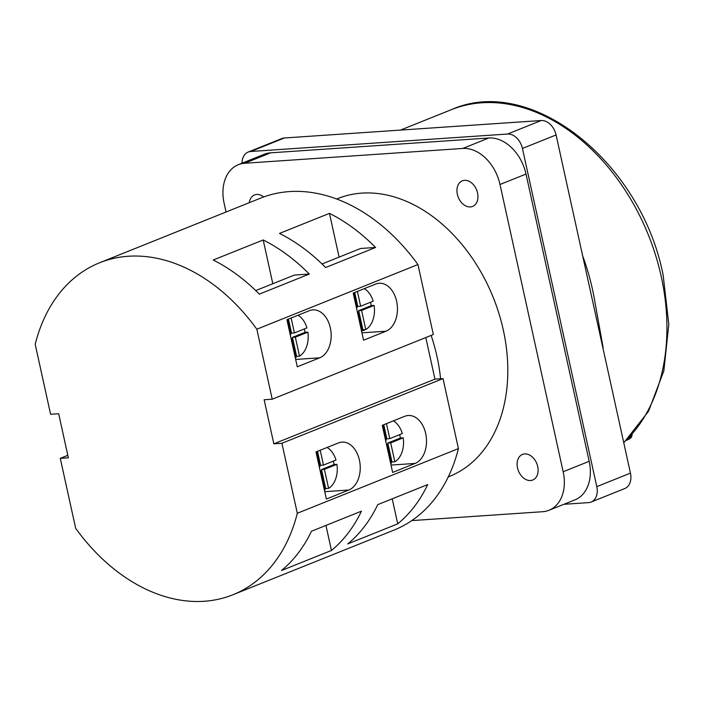 <?xml version="1.0" encoding="UTF-8"?>
<svg xmlns="http://www.w3.org/2000/svg" width="704" height="704" viewBox="0 0 704 704"><rect width="100%" height="100%" fill="white"/><g stroke="black" fill="none" stroke-linecap="round" stroke-linejoin="round"><path stroke-width="1.06" d="M517.51 467.914A13.79 9.882 -111.9 0 0 532.752 480.022A13.79 9.882 -111.9 0 0 537.715 466.541A13.79 9.882 -111.9 0 0 522.474 454.432A13.79 9.882 -111.9 0 0 517.51 467.914M457.354 194.322A13.79 9.882 -111.9 0 0 472.595 206.43A13.79 9.882 -111.9 0 0 477.558 192.949A13.79 9.882 -111.9 0 0 462.317 180.84A13.79 9.882 -111.9 0 0 457.354 194.322M333.344 461.138A22.062 14.986 -93.9 0 1 334.039 464.517L336.926 464.323A22.062 14.986 86.1 0 1 328.592 488.382L325.706 488.576A22.062 14.986 -93.9 0 1 324.975 488.99M317.513 451.317L320.593 465.3L323.47 465.098L335.984 460.082A22.062 14.986 86.1 0 0 327.087 447.48M399.652 434.65A22.062 14.986 -93.9 0 1 400.33 438.029L403.216 437.826A22.062 14.986 86.1 0 1 394.856 461.789L391.97 461.982A22.062 14.986 -93.9 0 1 391.239 462.387M383.777 424.723L386.874 438.812L389.761 438.618L402.301 433.585A22.062 14.986 86.1 0 0 393.369 420.869M232.892 594.774A178.886 128.242 -111.9 0 0 297.308 513.269L281.917 443.282L273.838 443.828L264.141 399.749L272.228 399.203L256.837 329.208A178.886 128.242 -111.9 0 0 99.616 262.759A178.886 128.242 -111.9 0 0 35.2 344.274L50.591 414.26L58.67 413.714L68.358 457.794L60.28 458.339L75.671 528.334A178.886 128.242 -111.9 0 0 232.892 594.774L394.002 530.103A178.886 128.242 -111.9 0 0 458.418 448.598L443.027 378.602L440.59 378.77A149.723 107.342 -111.9 0 0 437.026 356.646A149.723 107.342 -111.9 0 0 431.138 335.412M448.263 476.907L449.416 476.441A149.723 107.342 -111.9 0 0 503.307 330.035A149.723 107.342 -111.9 0 0 337.867 198.546L336.706 199.003M582.393 255.103C588.166 270.679 592.398 286.651 595.082 303.01L603.108 347.45M375.637 284.082A24.429 16.588 -93.9 0 1 379.157 283.263A24.429 16.588 -93.9 0 1 396.625 301.294A24.429 16.588 -93.9 0 1 385.994 331.197L363.563 340.208L353.206 293.084L375.637 284.082M309.355 310.684A24.429 16.588 -93.9 0 1 312.884 309.874A24.429 16.588 -93.9 0 1 330.343 327.897A24.429 16.588 -93.9 0 1 319.722 357.808L297.282 366.81L286.924 319.695L309.355 310.684M374.123 305.43L361.583 310.455L365.781 329.551A22.062 14.986 -93.9 0 0 374.123 305.43L371.237 305.624A22.062 14.986 86.1 0 0 370.85 303.556A22.062 14.986 86.1 0 0 370.533 302.245M364.294 288.631A22.062 14.986 -93.9 0 1 373.173 301.189L360.65 306.214L357.394 291.403M307.859 332.147L295.346 337.172L299.517 356.145A22.062 14.986 -93.9 0 0 307.859 332.147L304.973 332.341A22.062 14.986 86.1 0 0 304.568 330.158A22.062 14.986 86.1 0 0 304.286 328.97M298.012 315.242A22.062 14.986 -93.9 0 1 306.926 327.906L294.413 332.93L291.13 318.006M299.517 356.145L296.63 356.347A22.062 14.986 86.1 0 1 295.9 356.752M291.086 338.606L291.905 338.554L296.067 357.518A22.062 14.986 -93.9 0 1 295.275 357.65M291.905 338.554L291.139 338.862M290.206 334.62L290.972 334.312L287.69 319.387M365.781 329.551L362.894 329.745A22.062 14.986 86.1 0 1 362.164 330.15M362.208 330.361L364.54 330.202L362.27 330.625M357.342 311.898L358.142 311.846L362.331 330.915A22.062 14.986 -93.9 0 1 361.548 331.047M358.142 311.846L357.394 312.145M356.462 307.894L357.21 307.595L353.954 292.785M255.737 290.576L294.342 275.088L309.294 274.067A178.886 128.242 -111.9 0 0 263.19 239.967L213.224 260.022A178.886 128.242 68.1 0 1 259.327 294.122L309.294 274.067M322.018 263.974L360.624 248.477L375.575 247.465A178.886 128.242 -111.9 0 0 329.463 213.365L279.506 233.42A178.886 128.242 68.1 0 1 325.609 267.52L375.575 247.465M272.228 399.203L433.338 334.523L417.947 264.537A178.886 128.242 -111.9 0 0 260.726 198.088L99.616 262.759M256.837 329.208L417.947 264.537M320.197 471.029L320.962 470.73L325.142 489.755A22.062 14.986 86.1 0 1 324.342 489.887M316.765 451.625L320.03 466.488L319.264 466.787M323.47 465.098L320.206 450.234M386.505 444.541L387.253 444.242L391.406 463.153A22.062 14.986 86.1 0 1 390.623 463.285M383.02 425.022L386.32 440L385.572 440.299M389.761 438.618L386.47 423.641M331.452 550.458A178.886 128.242 68.1 0 0 361.425 511.183L311.458 531.238A178.886 128.242 -111.9 0 1 281.486 570.513L331.452 550.458L325.952 525.422M397.734 523.846A178.886 128.242 68.1 0 0 427.706 484.581L377.74 504.636A178.886 128.242 -111.9 0 1 347.767 543.91L397.734 523.846L392.225 498.819M60.28 458.339L67.813 455.321M297.308 513.269L458.418 448.598M440.59 378.77L434.949 379.157L425.797 337.55M263.71 196.953A13.79 9.882 -111.9 0 0 254.54 194.955A13.79 9.882 -111.9 0 0 249.295 202.682M411.77 520.608L542.661 511.711A39.398 28.248 -111.9 0 0 548.988 510.277A39.398 28.248 -111.9 0 0 563.165 471.75L500.007 184.483A39.398 28.248 -111.9 0 0 462.792 148.447L244.622 163.275A39.398 28.248 -111.9 0 0 238.295 164.701A39.398 28.248 -111.9 0 0 224.118 203.227L226.046 212.01M248.178 152.064L281.82 138.556A15.761 11.299 68.1 0 1 284.354 137.984L250.703 151.492A15.761 11.299 -111.9 0 0 248.178 152.064A15.761 11.299 -111.9 0 0 242.026 163.205M284.354 137.984L541.2 120.525A15.761 11.299 68.1 0 1 556.081 134.939L630.441 473.132A15.761 11.299 68.1 0 1 624.765 488.541L591.114 502.049A15.761 11.299 -111.9 0 1 588.588 502.621L563.886 504.302M591.114 502.049A15.761 11.299 -111.9 0 0 596.79 486.64L630.441 473.132M556.081 134.939L522.43 148.447L596.79 486.64M522.43 148.447A15.761 11.299 -111.9 0 0 507.549 134.033L541.2 120.525M250.703 151.492L507.549 134.033M462.792 148.447L488.796 138.002L270.626 152.83L244.622 163.275M488.796 138.002A39.398 28.248 68.1 0 1 526.011 174.046L500.007 184.483M563.165 471.75L589.169 461.314L526.011 174.046M589.169 461.314A39.398 28.248 68.1 0 1 574.992 499.84L548.988 510.277M238.295 164.701L264.299 154.264A39.398 28.248 68.1 0 1 270.626 152.83M626.419 440.334L629.622 438.856L632.122 434.438M415.07 463.434A24.429 16.588 86.1 0 0 426.166 436.119A24.429 16.588 86.1 0 0 408.232 415.501A24.429 16.588 86.1 0 0 404.712 416.319L382.281 425.322L392.638 472.437L415.07 463.434L391.019 465.071M326.357 499.048L348.788 490.037A24.429 16.588 86.1 0 0 359.885 462.722A24.429 16.588 86.1 0 0 341.959 442.112A24.429 16.588 86.1 0 0 338.43 442.922L315.999 451.924L326.357 499.048M281.917 443.282L443.027 378.602M273.838 443.828L434.949 379.157M394.856 461.789L390.694 442.86L403.216 437.826M328.592 488.382L324.403 469.339L336.926 464.323M391.97 461.982L387.807 443.054L400.33 438.029M387.807 443.054L390.694 442.86M386.452 444.294L387.253 444.242M325.706 488.576L321.526 469.542L334.039 464.517M321.526 469.542L324.403 469.339M320.144 470.782L320.962 470.73M263.19 239.967L272.809 283.73M329.463 213.365L339.09 257.127M354.702 292.486L357.764 306.416L360.65 306.214M371.237 305.624L358.697 310.658L361.583 310.455M358.697 310.658L362.894 329.745M288.438 319.079L291.526 333.124L294.413 332.93M304.973 332.341L292.459 337.366L295.346 337.172M292.459 337.366L296.63 356.347M623.709 442.526A189.913 136.154 -111.9 0 0 661.223 276.461A189.913 136.154 -111.9 0 0 451.378 109.674C531.142 73.911 641.291 162.413 663.15 275.167L668.8 324.368L663.846 370.85L648.534 411.312L623.77 442.798M295.662 359.436L319.722 357.808M361.944 332.834L385.994 331.197M630.221 438.39L630.564 436.137M630.15 437.536L628.584 438.196M629.614 438.856L631.523 437.237L632.157 434.403M324.738 491.674L348.788 490.037M451.378 109.674L400.523 130.082"/></g></svg>
